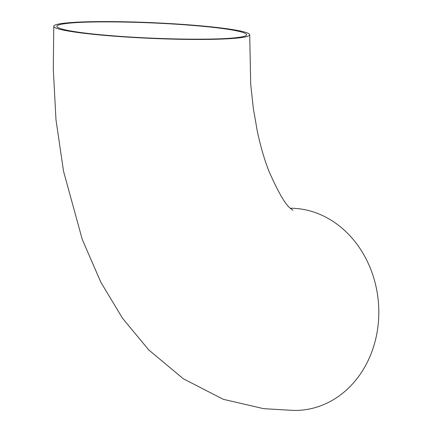 <?xml version="1.0" encoding="UTF-8"?>
<svg xmlns="http://www.w3.org/2000/svg" width="432" height="432" viewBox="0 0 432 432"><rect width="100%" height="100%" fill="white"/><g stroke="black" fill="none" stroke-linecap="round" stroke-linejoin="round"><path stroke-width="0.65" d="M193.66 25.515C148.765 21.676 87.971 20.693 66.679 23.468C43.173 26.05 63.569 31.822 109.809 35.548C154.624 39.382 215.595 40.37 236.795 37.589C260.404 35.008 239.668 29.214 193.66 25.515M108.421 35.71A98.069 7.862 2.5 0 0 249.712 34.781A98.069 7.862 2.5 0 0 195.048 25.348A98.069 7.862 2.5 0 0 53.757 26.266A98.069 7.862 2.5 0 0 108.421 35.71M290.45 208.229A101.207 86.108 85 0 1 378.702 307.022A101.207 86.108 85 0 1 299.225 410.308A101.207 86.108 85 0 1 292.831 410.4L263.563 408.65L223.231 399.287L183.325 378.767L148.759 349.936L122.553 318.298L100.845 282.247L82.253 239.414L63.542 171.272L55.976 119.734L53.298 69.309L53.757 26.266M56.905 25.969L56.894 26.428M249.712 34.781L250.695 84.17L253.341 108.524L257.31 131.247C260.518 146.232 264.357 159.467 268.839 170.953C278.483 192.958 285.989 205.664 291.352 209.077L292.95 210.357"/></g></svg>
